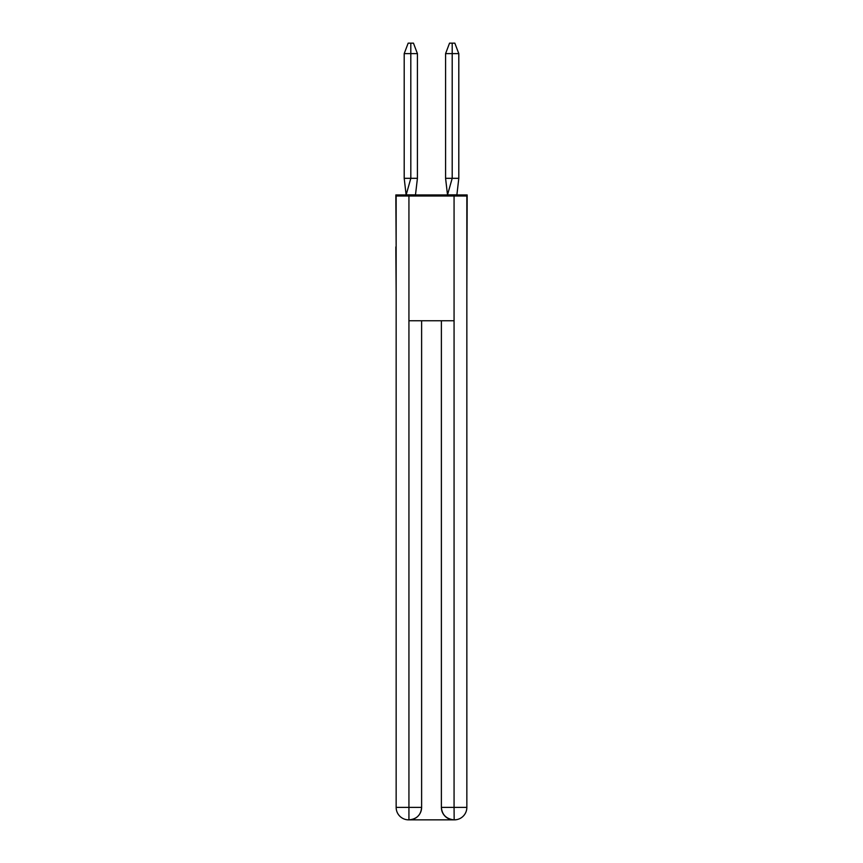 <?xml version="1.0" encoding="UTF-8"?>
<svg xmlns="http://www.w3.org/2000/svg" width="863" height="863" viewBox="0 0 863 863"><rect width="100%" height="100%" fill="white"/><g stroke="black" fill="none" stroke-linecap="round" stroke-linejoin="round"><path stroke-width="1.29" d="M396.149 246.947L395.837 194.952L467.163 194.952L466.851 293.312M395.837 246.947L396.149 293.312M458.803 178.317L452.201 178.317L447.519 194.865L456.883 194.865L458.803 178.317L458.803 53.625L452.201 53.625L452.201 178.317L445.578 178.317L447.509 194.865M458.803 53.625L454.833 43.15L452.19 43.15L452.201 53.625L445.578 53.625L445.578 178.317M452.19 43.15L449.547 43.15L445.578 53.625M417.422 178.317L410.82 178.317L410.81 43.15L413.453 43.15L417.422 53.625L417.422 178.317L415.491 194.865L406.117 194.865L404.197 178.317L410.82 178.317L406.139 194.952M404.197 178.317L404.197 53.625L410.82 53.625L410.81 43.15L410.82 53.625L410.81 43.15L410.82 53.625L410.81 43.15L410.82 53.625L410.81 43.15L410.82 53.625L410.81 43.15L410.82 53.625L410.81 43.15L410.82 53.625L410.81 43.15L410.82 53.625L410.81 43.15L410.82 53.625L410.81 43.15L410.82 53.625L410.81 43.15L410.82 53.625L410.81 43.15L410.82 53.625L410.81 43.15L410.82 53.625L410.81 43.15L410.82 53.625L417.422 53.625M410.82 53.625L410.81 43.15L408.167 43.15L404.197 53.625M454.37 819.85A12.481 12.481 0 0 0 466.851 807.369A12.481 12.481 0 0 1 454.37 819.85L453.852 819.85A12.481 12.481 0 0 1 441.381 807.369L441.381 320.766L441.381 807.369C442.018 814.726 446.171 818.89 453.852 819.85L408.631 819.85A12.481 12.481 0 0 1 396.149 807.369L396.149 195.998L408.933 195.998L408.933 320.766L454.067 320.766L454.067 195.998L408.933 195.998M454.067 195.998L466.851 195.998L466.851 807.369L454.067 807.369L454.165 819.85M421.619 320.766L421.619 807.369A12.481 12.481 0 0 1 409.148 819.85C416.861 819.041 421.015 814.888 421.619 807.369L421.619 320.766M396.149 807.369L408.933 807.369L408.933 819.85M421.619 807.369L408.933 807.369L408.933 320.766M441.381 807.369L454.067 807.369L454.067 320.766"/></g></svg>
